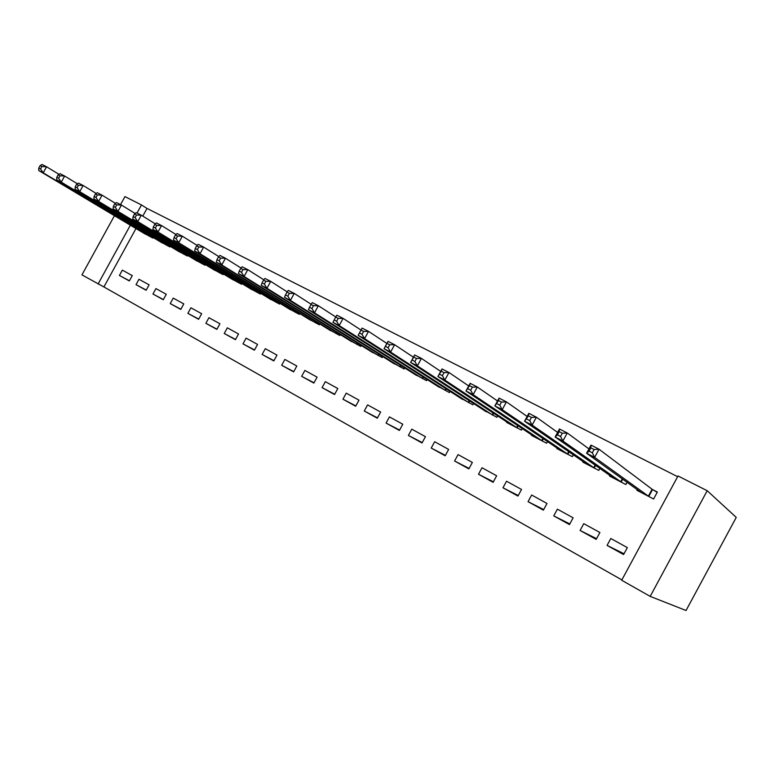 <?xml version="1.0" encoding="UTF-8"?>
<svg xmlns="http://www.w3.org/2000/svg" width="775" height="775" viewBox="0 0 775 775"><rect width="100%" height="100%" fill="white"/><g stroke="black" fill="none" stroke-linecap="round" stroke-linejoin="round"><path stroke-width="1.16" d="M135.974 228.538L103.908 286.953L621.879 579.903M103.908 286.953L81.947 274.883L114.458 215.692M650.186 596.382L686.049 610.506L736.25 517.4L707.207 490.72L678.009 475.976L621.686 580.262L650.186 596.382L707.207 490.72M146.136 290.257L149.11 284.842L138.967 279.271L136.013 284.648L146.136 290.257M159.727 241.422L169.89 246.944L170.209 246.353M180.769 309.428L183.801 303.897L173.242 298.104L170.238 303.597L180.769 309.428M194.409 259.48L204.978 265.224L205.336 264.585M216.835 329.385L219.926 323.747L208.93 317.711L205.859 323.311L216.835 329.385M230.514 278.264L241.519 284.27L241.907 283.563M254.413 350.193L257.562 344.429L246.111 338.132L242.972 343.858L254.413 350.193M268.131 297.842L279.601 304.11L280.027 303.335M293.609 371.893L296.825 366.003L284.871 359.435L281.674 365.287L293.609 371.893M307.355 318.254L319.319 324.802L319.784 323.94M334.538 394.543L337.813 388.527L325.335 381.658L322.071 387.645L334.538 394.543M348.304 339.547L360.772 346.406L361.305 345.447M377.299 418.209L380.651 412.058L367.602 404.889L364.269 411.002L377.299 418.209M391.075 361.789L404.104 368.978L404.695 367.892M422.026 442.971L425.446 436.674L411.796 429.166L408.386 435.424L422.026 442.971M435.792 385.039L449.413 392.586L450.091 391.356M468.856 468.894L472.363 462.442L458.054 454.586L454.576 460.989L468.856 468.894M482.612 409.365L496.862 417.318L497.637 415.884M517.952 496.078L521.536 489.461L506.53 481.227L502.975 487.785L517.952 496.078M531.679 434.853L531.427 435.327L546.598 443.222L547.508 441.547M569.47 524.588L573.132 517.816L557.39 509.165L553.747 515.888L569.47 524.588M583.158 461.561L582.858 462.123L598.784 470.415L599.879 468.391M623.594 554.551L627.343 547.605L610.797 538.509L607.067 545.406L623.594 554.551M637.244 489.577L636.876 490.265L653.616 498.993L657.365 492.048L652.812 489.693M677.631 476.683L147.008 208.427L142.784 216.138M609.867 475.404L609.528 476.024L625.851 484.53L627.072 482.282M596.188 539.381L599.898 532.522L583.759 523.658L580.078 530.468L596.188 539.381M557.109 448.047L556.828 448.56L572.367 456.659L573.364 454.818M543.391 510.153L547.014 503.469L531.65 495.022L528.056 501.667L543.391 510.153M506.86 421.958L506.618 422.394L521.43 430.115L522.273 428.565M493.113 482.321L496.649 475.792L482.011 467.751L478.495 474.232L493.113 482.321M458.936 397.062L472.866 404.812L473.583 403.484M445.17 455.787L448.628 449.413L434.659 441.731L431.22 448.066L445.17 455.787M413.182 373.288L426.502 380.651L427.132 379.498M399.406 430.454L402.797 424.225L389.447 416.892L386.076 423.073L399.406 430.454M369.452 350.542L382.201 357.566L382.753 356.548M355.677 406.245L358.99 400.162L346.231 393.148L342.938 399.193L355.677 406.245M327.612 328.784L339.818 335.488L340.312 334.577M313.856 383.092L317.101 377.144L304.885 370.431L301.659 376.34L313.856 383.092M287.535 307.937L299.247 314.34L299.692 313.526M273.808 360.927L276.985 355.105L265.282 348.673L262.124 354.456L273.808 360.927M249.133 287.951L260.361 294.083L260.768 293.347M235.426 339.683L238.545 333.977L227.327 327.815L224.227 333.483L235.426 339.683M212.282 268.78L223.064 274.65L223.432 273.972M198.623 319.31L201.674 313.72L190.912 307.801L187.87 313.352L198.623 319.31M176.894 250.364L187.259 255.992L187.598 255.372M163.283 299.741L166.276 294.277L155.94 288.591L152.956 294.025L163.283 299.741M142.891 232.655L152.859 238.07L153.169 237.499M129.328 280.947L132.273 275.59L122.334 270.126L119.408 275.454L129.328 280.947M120.542 204.61L124.949 196.588L141.476 204.949L137.039 213.038M130.365 225.186L98.076 284.008M147.008 208.427L141.476 204.949M624.02 553.757L607.067 545.406M596.576 538.664L580.078 530.468M569.819 523.939L553.747 515.888M543.721 509.562L528.056 501.667M518.243 495.525L502.975 487.785M493.384 481.817L478.495 474.232M469.117 468.429L454.576 460.989M445.412 455.342L431.22 448.066M422.249 442.564L408.386 435.424M399.619 430.067L386.076 423.073M377.493 417.851L364.269 411.002M355.861 405.906L342.938 399.193M334.713 394.223L322.071 387.645M314.02 382.782L301.659 376.34M293.773 371.603L281.674 365.287M273.953 360.646L262.124 354.456M254.558 349.932L242.972 343.858M235.571 339.431L224.227 333.483M216.961 329.152L205.859 323.311M198.749 319.077L187.87 313.352M180.895 309.206L170.238 303.597M163.399 299.537L152.956 294.025M146.252 290.053L136.013 284.648M129.435 280.753L119.408 275.454M589.087 451.137L592.303 452.794L594.076 449.519L590.86 447.873L589.087 451.137L586.597 453.239L590.996 445.112L599.027 449.219L594.619 457.376L586.597 453.239L641.361 492.609M657.2 492.348L652.104 489.248L599.027 449.219L594.076 449.519M649.072 496.62L594.619 457.376L592.303 452.794M590.996 445.112L590.86 447.873M557.438 434.853L560.558 436.461L562.311 433.235L559.182 431.636L557.438 434.853L555.123 436.993L559.463 428.992L567.261 432.973L562.902 441.014L555.123 436.993L613.907 478.301M588.952 448.899L567.261 432.973L562.311 433.235M621.424 482.215L562.902 441.014L560.558 436.461M559.463 428.992L559.182 431.636M526.7 419.043L529.732 420.602L531.456 417.425L528.424 415.875L524.559 421.222L528.831 413.327L536.407 417.202L532.115 425.117L524.559 421.222L587.13 464.351M557.603 432.411L536.407 417.202L531.456 417.425M594.464 468.168L532.115 425.117L529.732 420.602M528.831 413.327L528.424 415.875M496.843 403.678L499.788 405.199L501.483 402.07L498.538 400.559L494.857 405.887L499.071 398.118L506.433 401.876L502.2 409.684L494.857 405.887L561.003 450.73M527.145 416.446L506.433 401.876L501.483 402.07M568.153 454.46L502.2 409.684L499.788 405.199M499.071 398.118L498.538 400.559M467.819 388.75L470.687 390.222L472.363 387.142L469.495 385.669L465.978 390.997L470.144 383.325L477.303 386.987L473.128 394.678L465.978 390.997L535.496 437.449M497.521 400.975L477.303 386.987L472.363 387.142M542.481 441.082L473.128 394.678L470.687 390.222M470.144 383.325L469.495 385.669M439.609 374.228L442.389 375.662L444.046 372.63L441.256 371.196L437.914 376.505L442.021 368.948L448.977 372.504L444.85 380.089L437.914 376.505L510.599 424.468M468.72 385.96L448.977 372.504L444.046 372.63M517.419 428.023L444.85 380.089L442.389 375.662M442.021 368.948L441.256 371.196M412.164 360.113L414.867 361.508L416.504 358.505L413.792 357.12L410.605 362.419L414.654 354.96L421.426 358.418L417.357 365.907L410.605 362.419L486.274 411.796M440.694 371.39L421.426 358.418L416.504 358.505M492.939 415.274L417.357 365.907L414.867 361.508M414.654 354.96L413.792 357.12M385.456 346.377L388.091 347.733L389.709 344.778L387.064 343.422L384.022 348.702L388.033 341.349L394.62 344.72L390.6 352.092L384.022 348.702L462.52 399.425M413.424 357.227L394.62 344.72L389.709 344.778M469.03 402.816L390.6 352.092L388.091 347.733M388.033 341.349L387.064 343.422M359.464 332.998L362.032 334.325L363.62 331.409L361.053 330.092L358.157 335.352L362.109 328.096L368.522 331.38L364.56 338.656L358.157 335.352L439.309 387.326M386.88 343.461L368.522 331.38L363.62 331.409M445.673 390.639L364.56 338.656L362.032 334.325M362.109 328.096L361.053 330.092M335.72 317.111L334.151 319.978L336.65 321.267L338.22 318.389L335.72 317.111L336.863 315.192L343.112 318.389L339.198 325.568L332.959 322.352L416.621 375.507M361.034 330.073L343.112 318.389L338.22 318.389M422.84 378.743L339.198 325.568L336.65 321.267M332.959 322.352L334.151 319.978M311.046 304.459L309.496 307.297L311.938 308.547L313.488 305.708L311.046 304.459L312.277 302.618L318.36 305.738L314.495 312.819L308.421 309.69L394.446 363.95M335.788 316.994L318.36 305.738L313.488 305.708M400.52 367.118L314.495 312.819L311.938 308.547M308.421 309.69L309.496 307.297M287.002 292.136L285.471 294.936L287.845 296.157L289.385 293.357L287.002 292.136L288.31 290.373L294.248 293.405L290.422 300.4L284.502 297.348L372.756 352.644M311.172 304.265L294.248 293.405L289.385 293.357M378.694 355.744L290.422 300.4L287.845 296.157M284.502 297.348L285.471 294.936M263.568 280.124L262.057 282.894L264.372 284.086L265.883 281.315L263.568 280.124L264.953 278.428L270.737 281.383L266.958 288.29L261.185 285.316L351.54 341.591M287.196 291.875L270.737 281.383L265.883 281.315M357.353 344.623L266.958 288.29L264.372 284.086M261.185 285.316L262.057 282.894M240.725 268.421L239.223 271.143L241.48 272.306L242.982 269.574L240.725 268.421L242.168 266.784L247.816 269.671L244.086 276.491L238.448 273.585L330.78 330.78M263.829 279.804L247.816 269.671L242.982 269.574M336.476 333.744L244.086 276.491L241.48 272.306M238.448 273.585L239.223 271.143M218.434 256.99L216.961 259.693L219.16 260.826L220.633 258.123L218.434 256.99L219.955 255.421L225.457 258.24L221.766 264.972L216.273 262.134L310.475 320.191M241.044 268.053L225.457 258.24L220.633 258.123M316.035 323.097L221.766 264.972L219.16 260.826M216.273 262.134L216.961 259.693M196.685 245.849L195.232 248.513L197.383 249.618L198.836 246.954L196.685 245.849L198.264 244.338L203.641 247.089L199.998 253.735L194.632 250.974L290.586 309.835M218.821 256.593L203.641 247.089L198.836 246.954M296.04 312.674L199.998 253.735L197.383 249.618M194.632 250.974L195.232 248.513M175.47 234.97L174.026 237.605L176.128 238.681L177.572 236.046L175.47 234.97L177.107 233.517L182.348 236.201L178.744 242.769L173.513 240.076L271.124 299.692M197.141 245.413L182.348 236.201L177.572 236.046M276.462 302.473L178.744 242.769L176.128 238.681M173.513 240.076L174.026 237.605M154.748 224.353L153.324 226.949L155.378 228.005L156.802 225.409L154.748 224.353L156.443 222.958L161.568 225.573L158.003 232.064L152.898 229.429L252.059 289.753M175.983 234.515L161.568 225.573L156.802 225.409M257.29 292.485L158.003 232.064L155.378 228.005M152.898 229.429L153.324 226.949M134.521 213.987L133.116 216.554L135.112 217.581L136.526 215.014L134.521 213.987L136.264 212.641L141.273 215.198L137.747 221.611L132.757 219.044L233.391 280.027M155.329 223.878L141.273 215.198L136.526 215.014M238.506 282.701L137.747 221.611L135.112 217.581M132.757 219.044L133.116 216.554M114.758 203.864L113.363 206.392L115.32 207.4L116.715 204.862L114.758 203.864L116.56 202.566L121.442 205.065L117.965 211.401L113.082 208.892L215.101 270.494M135.16 213.493L121.442 205.065L116.715 204.862M220.11 273.11L117.965 211.401L115.32 207.4M113.082 208.892L113.363 206.392M95.451 193.963L94.075 196.472L95.984 197.451L97.369 194.942L95.451 193.963L97.301 192.723L102.067 195.164L98.628 201.432L93.862 198.972L197.17 261.156M115.456 203.36L102.067 195.164L97.369 194.942M202.091 263.723L98.628 201.432L95.984 197.451M93.862 198.972L94.075 196.472M76.589 184.295L75.223 186.775L77.093 187.734L78.449 185.254L76.589 184.295L78.478 183.103L83.138 185.487L79.738 191.677L75.078 189.274L179.606 252.001M96.207 193.459L83.138 185.487L78.449 185.254M184.421 254.51L79.738 191.677L77.093 187.734M75.078 189.274L75.223 186.775M58.144 174.84L56.788 177.291L58.619 178.231L59.966 175.78L58.144 174.84L60.072 173.687L64.635 176.022L61.264 182.144L56.711 179.8L162.382 243.03M77.393 183.782L64.635 176.022L59.966 175.78M167.109 245.491L61.264 182.144L58.619 178.231M56.711 179.8L56.788 177.291M40.106 165.598L38.769 168.02L40.552 168.94L41.889 166.509L40.106 165.598L42.073 164.494L46.539 166.77L43.206 172.825L38.75 170.529L145.497 234.234M59.007 174.327L46.539 166.77L41.889 166.509M150.137 236.646L43.206 172.825L40.552 168.94M38.75 170.529L38.769 168.02M652.55 489.538L648.811 496.465M652.104 489.248L648.355 496.174M622.732 479.163L621.163 482.06M622.277 478.834L620.688 481.769M595.607 465.397L594.192 468.013M595.142 465.068L593.708 467.713M569.17 451.922L567.881 454.295M568.685 451.593L567.387 453.995M543.382 438.747L542.2 440.917M542.887 438.418L541.696 440.607M518.223 425.863L517.138 427.858M517.71 425.523L516.615 427.538M493.656 413.259L492.658 415.1M493.142 412.92L492.125 414.78M469.679 400.937L468.749 402.642M469.146 400.588L468.207 402.322M446.255 388.876L445.383 390.474M445.712 388.527L444.84 390.145M423.363 377.086L422.549 378.578M422.811 376.737L421.997 378.239M400.995 365.548L400.229 366.943M400.433 365.19L399.668 366.604M379.12 354.262L378.403 355.57M378.558 353.904L377.832 355.231M357.74 343.209L357.062 344.449M357.159 342.85L356.481 344.1M336.815 332.397L336.176 333.57M336.234 332.039L335.585 333.221M316.345 321.809L315.745 322.923M315.764 321.451L315.144 322.574M296.321 311.443L295.74 312.499M295.721 311.085L295.139 312.141M276.704 301.301L276.162 302.298M276.103 300.933L275.551 301.94M257.513 291.352L256.99 292.311M256.903 290.983L256.38 291.952M238.71 281.616L238.206 282.526M238.099 281.248L237.596 282.158M220.284 272.073L219.809 272.936M219.674 271.696L219.189 272.577M202.246 262.715L201.791 263.548M201.626 262.338L201.161 263.18M184.557 253.551L184.121 254.345M183.937 253.173L183.491 253.977M167.226 244.561L166.809 245.317M166.596 244.183L166.17 244.948M150.234 235.745L149.827 236.472M149.594 235.368L149.197 236.104"/></g></svg>
